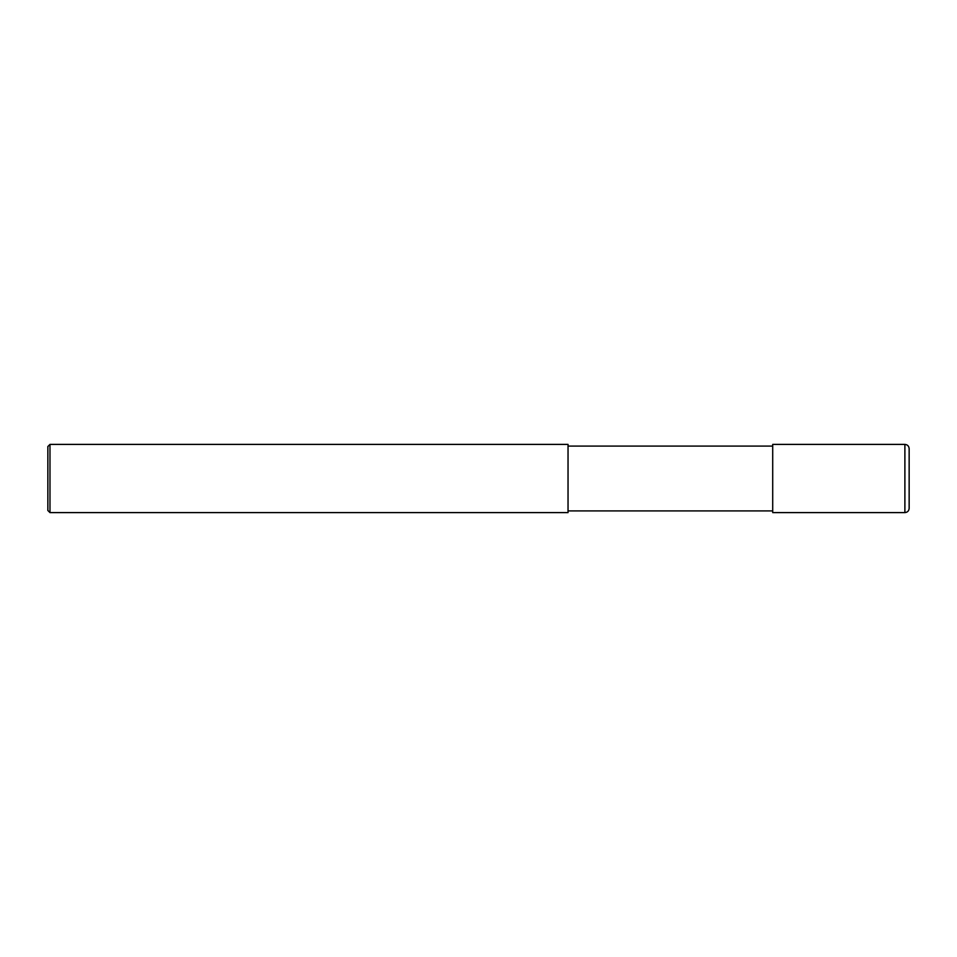 <?xml version="1.0" encoding="UTF-8"?>
<svg xmlns="http://www.w3.org/2000/svg" width="957" height="957" viewBox="0 0 957 957"><rect width="100%" height="100%" fill="white"/><g stroke="black" fill="none" stroke-linecap="round" stroke-linejoin="round"><path stroke-width="0.72" stroke-dasharray="4.79 3.59" d="M909.15 508.346L909.15 478.5M772.706 512.605L772.706 446.094M568.039 446.094L568.039 512.605M49.979 512.605L49.979 444.395M47.85 510.476L47.85 478.5M904.891 512.605L904.891 444.395"/><path stroke-width="1.44" d="M904.891 444.395C907.475 444.646 908.899 446.07 909.15 448.654L909.15 508.346C908.899 510.93 907.475 512.354 904.891 512.605L904.891 444.395L772.706 444.395L772.706 512.605L904.891 512.605M568.039 446.094L772.706 446.094M568.039 444.395L568.039 512.605L49.979 512.605L49.979 444.395L568.039 444.395M49.979 512.605L47.85 510.476L47.85 446.524L49.979 444.395M568.039 510.906L772.706 510.906"/></g></svg>
